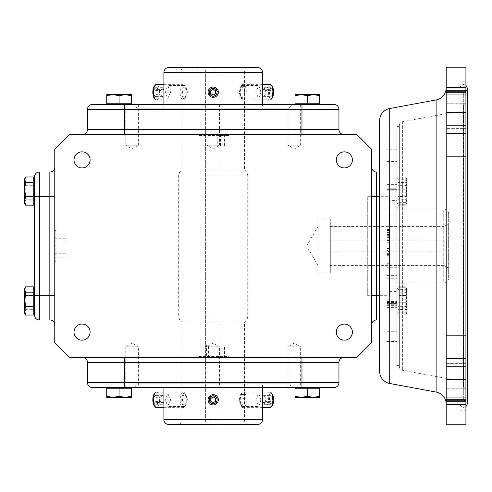 <?xml version="1.0" encoding="UTF-8"?>
<svg xmlns="http://www.w3.org/2000/svg" width="492" height="492" viewBox="0 0 492 492"><rect width="100%" height="100%" fill="white"/><g stroke="black" fill="none" stroke-linecap="round" stroke-linejoin="round"><path stroke-width="0.37" stroke-dasharray="2.46 1.84" d="M379.627 371.349L379.627 120.651M446.195 317.211L446.195 174.789M257.587 424.473L168.83 424.473M168.83 67.527L257.587 67.527M205.379 322.088L181.899 322.088L181.899 422.013L179.432 424.473L246.984 424.473L244.518 422.013L181.899 422.013L205.379 422.013L205.379 69.987L181.899 69.987L244.518 69.987L246.984 67.527L179.432 67.527L221.037 67.527L221.037 424.473L221.037 422.013L244.518 422.013L244.518 322.088A7.398 7.398 0 0 0 247.728 315.993L247.728 176.007L205.379 176.007M221.037 422.013L221.037 322.088L244.518 322.088L181.899 322.088A7.398 7.398 0 0 1 178.694 315.993L178.694 176.007A7.398 7.398 0 0 1 181.899 169.912L181.899 69.987L179.432 67.527M221.037 176.007L221.037 169.912L244.518 169.912A7.398 7.398 0 0 1 247.728 176.007L221.037 176.007L221.037 322.088M221.037 169.912L221.037 69.987L244.518 69.987L244.518 169.912L205.379 169.912M463.704 399.332L463.704 91.906L463.704 399.332M399.35 366.632L399.35 125.368L399.35 366.632A3.696 3.696 0 0 0 402.376 370.267L456.059 380.211L456.059 111.789L456.059 380.211M399.35 125.368A3.696 3.696 0 0 1 402.376 121.733L456.059 111.789M448.661 278.054L448.661 213.946L448.661 278.054A4.932 4.932 0 0 1 443.729 282.98L443.729 209.02L443.729 282.98L367.303 282.98L367.303 209.02L367.303 282.98M448.661 213.946A4.932 4.932 0 0 0 443.729 209.02L367.303 209.02M460.002 403.016L460.002 88.984L460.002 403.016M219.506 104.482L219.506 145.189L206.917 145.189L213.208 148.965L219.506 145.189L206.917 145.189L206.917 104.482L219.506 104.482L206.917 104.482M300.637 104.482L300.637 145.189L288.054 145.189L294.345 148.965L300.637 145.189L288.054 145.189L288.054 104.482L300.637 104.482L288.054 104.482M138.369 104.482L138.369 145.189L125.78 145.189L132.071 148.965L138.369 145.189L125.78 145.189L125.78 104.482L138.369 104.482L125.78 104.482M206.917 387.518L206.917 346.811L219.506 346.811L213.208 343.035L206.917 346.811L219.506 346.811L219.506 387.518L206.917 387.518L219.506 387.518M288.054 387.518L288.054 346.811L300.637 346.811L294.345 343.035L288.054 346.811L300.637 346.811L300.637 387.518L288.054 387.518L300.637 387.518M125.78 387.518L125.78 346.811L138.369 346.811L132.071 343.035L125.78 346.811L138.369 346.811L138.369 387.518L125.78 387.518L138.369 387.518M344.351 151.844A8.044 8.044 0 0 0 336.3 159.894A8.044 8.044 0 0 0 344.351 167.938A8.044 8.044 0 0 1 336.3 159.894A8.044 8.044 0 0 1 344.351 151.844A8.044 8.044 0 0 1 352.395 159.894A8.044 8.044 0 0 1 344.351 167.938A8.044 8.044 0 0 1 336.3 159.894A8.044 8.044 0 0 1 344.351 151.844A8.044 8.044 0 0 1 352.395 159.894A8.044 8.044 0 0 1 344.351 167.938A8.044 8.044 0 0 0 352.395 159.894A8.044 8.044 0 0 0 344.351 151.844M82.072 324.062A8.044 8.044 0 0 0 74.021 332.106A8.044 8.044 0 0 0 82.072 340.156A8.044 8.044 0 0 1 74.021 332.106A8.044 8.044 0 0 1 82.072 324.062A8.044 8.044 0 0 1 90.116 332.106A8.044 8.044 0 0 1 82.072 340.156A8.044 8.044 0 0 1 74.021 332.106A8.044 8.044 0 0 1 82.072 324.062A8.044 8.044 0 0 1 90.116 332.106A8.044 8.044 0 0 1 82.072 340.156A8.044 8.044 0 0 0 90.116 332.106A8.044 8.044 0 0 0 82.072 324.062M82.072 151.844A8.044 8.044 0 0 0 74.021 159.894A8.044 8.044 0 0 0 82.072 167.938A8.044 8.044 0 0 1 74.021 159.894A8.044 8.044 0 0 1 82.072 151.844A8.044 8.044 0 0 1 90.116 159.894A8.044 8.044 0 0 1 82.072 167.938A8.044 8.044 0 0 1 74.021 159.894A8.044 8.044 0 0 1 82.072 151.844A8.044 8.044 0 0 1 90.116 159.894A8.044 8.044 0 0 1 82.072 167.938A8.044 8.044 0 0 0 90.116 159.894A8.044 8.044 0 0 0 82.072 151.844M344.351 324.062A8.044 8.044 0 0 0 336.3 332.106A8.044 8.044 0 0 0 344.351 340.156A8.044 8.044 0 0 1 336.3 332.106A8.044 8.044 0 0 1 344.351 324.062A8.044 8.044 0 0 1 352.395 332.106A8.044 8.044 0 0 1 344.351 340.156A8.044 8.044 0 0 1 336.3 332.106A8.044 8.044 0 0 1 344.351 324.062A8.044 8.044 0 0 1 352.395 332.106A8.044 8.044 0 0 1 344.351 340.156A8.044 8.044 0 0 0 352.395 332.106A8.044 8.044 0 0 0 344.351 324.062M227.507 357.469L198.909 357.469L227.507 357.469L228.571 356.405L197.845 356.405L228.571 356.405L228.602 357.469L197.815 357.469L228.602 357.469M198.909 357.469L197.845 356.405L197.815 357.469M54.772 260.299L54.772 231.701L54.772 260.299L55.836 261.363L55.836 230.637L55.836 261.363L54.772 261.393L54.772 230.607L54.772 261.393M54.772 231.701L55.836 230.637L54.772 230.607M198.909 134.531L227.507 134.531L198.909 134.531L197.845 135.595L228.571 135.595L197.845 135.595L197.815 134.531L228.602 134.531L197.815 134.531M227.507 134.531L228.571 135.595L228.602 134.531M301.965 357.721L356.854 357.469L371.644 342.678L371.644 149.322L356.854 134.531L69.563 134.531L54.772 149.322L54.772 342.678L69.563 357.469L301.965 357.721L301.965 362.401L338.951 362.401L338.951 382.585A4.932 4.932 0 0 1 334.019 387.518L124.451 387.518L131.395 387.518L131.395 388.754L106.739 388.754L112.902 388.754L106.739 388.754L112.902 388.754L106.739 388.754L112.902 388.754L106.739 388.754L106.739 396.281L106.739 388.754L106.739 396.281L112.902 397.382L119.07 396.281L119.07 388.754L112.902 388.754L125.232 388.754L119.07 388.754L119.07 396.281L125.232 397.382L131.395 396.281L131.395 388.754L125.232 388.754L131.395 388.754L131.395 397.382L131.395 388.754M106.739 387.518L131.395 387.518M295.022 387.518L319.677 387.518L319.677 388.754L295.022 388.754L319.677 388.754L295.022 388.754L295.022 396.281L295.022 387.518L319.677 387.518M134.642 387.518L136.782 383.822L136.782 385.052L289.64 385.052L289.64 383.822L136.782 383.822L289.64 383.822L291.774 387.518L134.642 387.518L291.774 387.518M131.395 104.482L106.739 104.482L131.395 104.482L106.739 104.482L131.395 104.482L131.395 103.246L106.739 103.246L131.395 103.246L125.232 103.246L131.395 103.246L125.232 103.246L131.395 103.246L131.395 95.719L131.395 103.246L106.739 103.246L112.902 103.246L106.739 103.246L106.739 94.618L106.739 103.246L106.739 94.618L112.902 94.618L106.739 95.719M319.677 104.482L295.022 104.482L295.022 103.246L319.677 103.246L295.022 103.246L319.677 103.246L319.677 95.719L319.677 104.482L295.022 104.482M291.774 104.482L289.64 108.178L289.64 106.948L136.782 106.948L136.782 108.178L289.64 108.178L136.782 108.178L134.642 104.482L291.774 104.482L134.642 104.482M54.772 295.311L54.772 167.102L54.772 295.311L49.84 295.311L49.84 319.966A4.932 4.932 0 0 1 54.772 324.898L54.772 295.311L54.772 324.898A4.932 4.932 0 0 0 49.84 319.966L39.391 319.966A4.932 4.932 0 0 1 34.465 315.034L34.465 288.589L34.465 313.244L34.465 288.589L34.465 313.244L33.228 313.244L33.228 288.589L33.228 313.244M34.465 288.589L33.228 288.589M34.465 313.244L34.465 178.756L34.465 203.411L33.228 203.411L33.228 178.756L33.228 203.411M34.465 178.756L34.465 179.365L34.465 178.756L33.228 178.756M208.952 399.824C211.788 394.326 214.629 394.326 217.47 399.824C214.629 405.316 211.794 405.316 208.952 399.824A4.256 4.256 0 0 0 213.208 404.08A4.256 4.256 0 0 0 217.47 399.824A4.256 4.256 0 0 0 213.208 395.562A4.256 4.256 0 0 0 208.952 399.824M262.519 387.518L262.519 385.052L163.898 385.052L262.519 385.052M163.898 387.518L163.898 385.052M208.952 92.176C211.788 86.684 214.629 86.684 217.47 92.176C214.629 97.674 211.794 97.674 208.952 92.176A4.256 4.256 0 0 0 213.208 96.438A4.256 4.256 0 0 0 217.47 92.176A4.256 4.256 0 0 0 213.208 87.92A4.256 4.256 0 0 0 208.952 92.176M262.519 106.948L163.898 106.948L262.519 106.948L262.519 104.482M163.898 106.948L163.898 104.482M170.626 399.824L167.655 393.151L165.521 399.824L167.655 406.49L170.626 399.824M182.391 399.824L184.279 393.151L187.495 399.824L184.279 406.49L182.391 399.824M260.901 399.824L258.767 393.151L255.797 399.824L258.767 406.49L260.901 399.824M238.921 399.824L242.138 393.151L244.026 399.824L242.138 406.49L238.921 399.824M25.172 287.599L25.701 286.811L24.6 291.172L24.6 288.589L24.6 299.247L25.701 292.193L33.228 292.193L33.228 315.021L33.228 292.193M33.228 196.468L25.701 196.468L24.6 189.414L24.6 200.828L25.701 205.189L33.228 205.189L33.228 176.979L33.228 205.189L33.228 176.979L25.701 176.979L24.6 181.345L24.6 178.756L24.6 179.672L25.172 177.772M24.6 313.244L24.6 302.586L25.701 309.64L24.6 312.328L24.6 291.172L25.701 295.532L24.6 302.586L24.6 291.172L25.701 295.532L33.228 295.532L25.701 295.532L24.6 302.586L25.701 309.64L24.6 313.244L24.6 310.655L25.701 306.295L24.6 299.247L24.6 310.655L25.701 315.021L33.228 315.021L33.228 286.811L25.701 286.811L24.6 291.172L24.6 288.589M260.901 92.176L258.767 85.51L255.797 92.176L258.767 98.849L260.901 92.176M238.921 92.176L242.138 85.51L244.026 92.176L242.138 98.849L238.921 92.176M170.626 92.176L167.655 85.51L165.521 92.176L167.655 98.849L170.626 92.176M182.391 92.176L184.279 85.51L187.495 92.176L184.279 98.849L182.391 92.176M465.918 90.725L446.195 90.725L446.195 87.748L446.195 94.778L446.195 87.748L465.918 87.748L465.918 133.406L446.195 133.406M446.195 87.748L446.195 67.25M465.918 67.25L465.918 87.748M446.195 358.594L465.918 358.594L465.918 424.75M446.195 397.222L465.918 397.222L446.195 397.222L446.195 400.562L446.195 397.222M446.195 103.228L465.918 103.228L465.918 128.621L465.918 103.228L465.918 128.621L465.918 103.228L446.195 103.228L446.195 128.621L465.918 128.621L446.195 128.621L446.195 103.228M446.195 363.379L465.918 363.379L465.918 388.772L465.918 363.379L465.918 388.772L465.918 363.379L446.195 363.379L446.195 388.772L465.918 388.772L446.195 388.772L446.195 363.379M246.984 424.473L179.432 424.473M205.379 69.987L205.379 422.013M460.002 81.801L460.002 410.199L460.002 81.801L465.918 81.801L465.918 410.199L465.918 81.801M460.002 410.199L465.918 410.199M465.918 91.906L463.704 91.906C465.924 91.709 467.16 90.473 467.4 88.209L467.4 403.791C467.16 401.527 465.924 400.291 463.704 400.094L465.918 400.094L465.918 91.906L465.918 400.094M456.059 105.097L456.059 386.903L456.059 105.097L463.458 105.097L463.458 246L463.458 105.097L465.918 102.631L465.918 246L465.918 102.631M456.059 386.903L463.458 386.903L463.458 246L463.458 386.903L465.918 389.369L465.918 246L465.918 389.369M396.89 126.426L396.89 365.574L396.89 126.426L399.35 126.426L399.35 365.574L399.35 126.426M396.89 365.574L399.35 365.574M389.492 200.392L389.492 291.608L389.492 200.392L396.89 200.392L396.89 291.608L396.89 200.392M389.492 291.608L396.89 291.608M387.026 184.365L387.026 188.799L387.026 184.365L396.89 184.365L396.89 188.799L396.89 184.365M387.026 135.054L387.026 149.74L396.89 149.74L396.89 135.054L396.89 161.388L396.89 149.74L387.026 149.74L387.026 135.054L396.89 135.054M396.89 267.759L387.026 267.759L387.026 187.114L387.026 190.834L387.026 187.114L387.026 189.285L396.89 189.285L396.89 187.114L396.89 215.059L396.89 189.285L387.026 189.285L387.026 270.139L396.89 270.139L396.89 306.067L396.89 190.834L396.89 270.139M387.026 187.114L396.89 187.114L387.026 187.114M396.89 302.715L396.89 356.946L396.89 302.715L387.026 302.715L387.026 302.125L396.89 302.125M396.89 303.669L387.026 303.669L387.026 303.195L396.89 303.195M387.026 303.195L387.026 302.125M396.89 313.244L396.89 288.589L398.12 288.589L398.12 313.244L398.12 288.589L398.12 313.244L398.12 288.589L396.89 288.589L396.89 313.244L398.12 313.244L396.89 313.244L396.89 300.913L396.89 313.244M396.89 203.411L396.89 178.756L398.12 178.756L398.12 203.411L398.12 178.756L398.12 203.411L398.12 178.756L396.89 178.756L396.89 203.411L398.12 203.411L396.89 203.411L396.89 191.087L396.89 203.411M367.303 196.689L367.303 295.311L367.303 196.689L389.492 196.689L389.492 295.311L389.492 196.689M367.303 295.311L389.492 295.311M405.648 289.628L406.749 288.693L406.749 308.429L405.648 302.789L406.749 296.209L405.648 289.628L398.12 289.628L398.12 314.074L398.12 289.628M405.648 199.758L406.749 192.704L406.749 203.411L406.164 204.42L406.749 202.476L405.648 199.758L398.12 199.758L398.12 205.195L398.12 176.972L398.12 199.758M405.648 192.956L406.749 186.376L406.749 198.596L405.648 192.956L398.12 192.956L398.12 204.242L398.12 177.926L398.12 192.956M405.648 292.242L406.749 299.296L406.749 288.589L405.648 287.758L406.749 293.404L406.749 288.589L406.749 302.537L405.648 295.483L406.749 291.141L405.648 286.805L406.164 287.58L406.749 289.524L405.648 292.242L398.12 292.242L398.12 286.805L398.12 315.028L398.12 292.242M330.317 265.575L330.317 226.425L330.317 265.575L444.122 265.575L444.122 226.425L448.661 223.805L448.661 268.195L448.661 223.805M444.122 251.873L330.317 251.873L448.661 251.873L444.122 251.873L444.122 265.575L448.661 268.195M444.122 240.127L330.317 240.127L444.122 240.127L444.122 226.425L330.317 226.425M317.992 218.878L317.992 273.122L317.992 218.878L330.317 218.878L330.317 273.122L330.317 218.878M317.992 273.122L330.317 273.122M317.992 226.425L317.992 265.575L317.992 226.425L306.688 246L317.992 265.575M113.148 357.469L82.539 357.469A4.932 4.932 0 0 1 87.471 362.401L124.451 362.401L124.451 357.721M82.539 357.469L313.269 357.469M113.148 134.531L313.269 134.531M124.451 134.279L124.451 129.599L87.471 129.599A4.932 4.932 0 0 1 82.539 134.531M343.877 134.531A4.932 4.932 0 0 1 338.951 129.599L124.451 129.599L124.451 109.415L301.965 109.415L301.965 134.279M371.644 295.311L371.644 196.689L371.644 295.311L376.577 295.311L376.577 172.034A4.932 4.932 0 0 1 371.644 167.102L371.644 196.689L371.644 167.102A4.932 4.932 0 0 0 376.577 172.034L379.627 172.034L379.627 196.689L379.627 172.034M338.951 362.401A4.932 4.932 0 0 1 343.877 357.469M338.951 382.585L301.965 382.585L301.965 362.401L124.451 362.401L124.451 387.518L92.398 387.518A4.932 4.932 0 0 1 87.471 382.585L87.471 362.401M54.772 167.102A4.932 4.932 0 0 1 49.84 172.034L49.84 295.311L39.391 295.311L39.391 319.966A4.932 4.932 0 0 1 34.465 315.034M87.471 129.599L87.471 109.415A4.932 4.932 0 0 1 92.398 104.482L334.019 104.482A4.932 4.932 0 0 1 338.951 109.415L338.951 129.599M379.627 295.311L376.577 295.311L376.577 319.966A4.932 4.932 0 0 0 371.644 324.898A4.932 4.932 0 0 1 376.577 319.966L379.627 319.966L379.627 196.689L379.627 319.966M34.465 203.411L34.465 176.966A4.932 4.932 0 0 1 39.391 172.034L49.84 172.034M206.486 357.469L224.53 357.469L201.886 357.469L206.486 357.469L206.486 345.144L224.53 345.144L224.53 357.469M54.772 241.978L54.772 257.236L54.772 234.764L54.772 241.978L67.103 241.978L67.103 257.236L54.772 257.236M217.23 134.531L201.972 134.531L224.444 134.531L217.23 134.531L217.23 146.856L201.972 146.856L201.972 134.531M217.808 357.469L217.808 345.144M201.886 357.469L201.886 345.144L206.486 345.144M208.608 357.469L208.608 345.144L201.886 345.144M219.93 357.469L219.93 345.144L208.608 345.144M224.53 345.144L219.93 345.144M54.772 253.22L67.103 253.22M54.772 234.764L67.103 234.764L67.103 241.978M54.772 238.78L67.103 238.78L67.103 234.764M54.772 250.022L67.103 250.022L67.103 238.78M67.103 257.236L67.103 250.022M205.994 134.531L205.994 146.856M224.444 134.531L224.444 146.856L217.23 146.856M220.428 134.531L220.428 146.856L224.444 146.856M209.192 134.531L209.192 146.856L220.428 146.856M201.972 146.856L209.192 146.856M289.64 385.052L136.782 385.052M136.782 106.948L289.64 106.948M119.07 396.281L112.902 397.382L106.739 397.382L106.739 396.281L106.739 397.382L106.739 396.281L112.902 397.382L119.07 396.281L125.232 397.382L131.395 396.281L131.395 397.382L125.232 397.382L119.07 396.281L119.07 388.754M131.395 396.281L125.232 397.382L112.902 397.382L106.739 396.281M295.022 396.281L301.184 397.382L295.022 397.382L295.022 396.281L295.022 397.382L295.022 396.281L301.184 397.382L307.352 396.281L307.352 388.754L307.352 396.281L313.515 397.382L319.677 396.281L319.677 388.754L319.677 397.382L319.677 396.281L313.515 397.382L307.352 396.281L301.184 397.382L295.022 396.281L295.022 388.754M307.352 396.281L313.515 397.382L295.022 397.382L301.184 397.382L307.352 396.281L307.352 388.754M319.677 396.281L319.677 397.382L313.515 397.382L319.677 396.281L319.677 388.754M119.07 95.719L125.232 94.618L131.395 95.719L125.232 94.618L131.395 94.618L131.395 95.719L131.395 94.618L131.395 95.719L125.232 94.618L119.07 95.719L119.07 103.246L119.07 95.719L112.902 94.618L119.07 95.719L112.902 94.618L125.232 94.618L119.07 95.719L119.07 103.246M131.395 95.719L131.395 103.246M319.677 95.719L313.515 94.618L319.677 94.618L319.677 95.719L319.677 94.618L319.677 95.719L313.515 94.618L307.352 95.719L307.352 103.246L307.352 95.719L301.184 94.618L295.022 95.719L295.022 103.246L295.022 94.618L295.022 95.719L301.184 94.618L307.352 95.719L313.515 94.618L319.677 95.719L319.677 103.246M307.352 95.719L301.184 94.618L319.677 94.618L313.515 94.618L307.352 95.719L307.352 103.246M295.022 95.719L295.022 94.618L301.184 94.618L295.022 95.719L295.022 103.246M446.195 404.184L446.195 87.816M112.902 397.382L125.232 397.382L112.902 397.382M131.395 397.382L125.232 397.382L131.395 397.382M313.515 397.382L301.184 397.382L313.515 397.382M25.701 309.64L33.228 309.64L25.701 309.64M24.6 312.328L25.172 314.228L24.6 312.328M25.701 306.295L33.228 306.295M25.701 292.193L24.6 289.505M25.701 182.36L24.6 179.672L24.6 189.414L25.701 182.36L33.228 182.36M25.701 185.705L33.228 185.705L25.701 185.705L24.6 192.753L25.701 199.807L33.228 199.807L25.701 199.807L24.6 202.495L25.172 204.401L24.6 202.495L24.6 192.753L25.701 199.807L24.6 202.495L24.6 181.345L25.701 185.705L24.6 192.753L24.6 181.345L25.701 185.705M24.6 203.411L24.6 200.828L25.701 196.468M25.701 176.979L24.6 181.345L24.6 178.756M125.232 94.618L112.902 94.618L125.232 94.618M106.739 94.618L112.902 94.618L106.739 94.618M301.184 94.618L313.515 94.618L301.184 94.618M446.195 424.75L446.195 399.535L446.195 404.252L446.195 401.275L465.918 401.275M446.195 156.21L465.918 156.21L465.918 133.406M465.918 156.21L465.918 335.79L446.195 335.79M465.918 358.594L465.918 335.79M465.918 404.252L465.918 399.535L465.918 404.252L446.195 404.252M221.037 69.987L221.037 67.527L246.984 67.527M396.89 187.163L396.89 161.388L396.89 187.163L387.026 187.163L387.026 149.74L387.026 189.328L387.026 187.163L396.89 187.163M396.89 191.087L396.89 178.756L396.89 191.087M396.89 300.913L396.89 288.589L396.89 300.913M387.026 188.799L387.026 189.328L387.026 188.799L396.89 188.799L387.026 188.799M387.026 267.759L387.026 270.139M387.026 303.669L387.026 302.715M387.026 262.9L387.026 254.542L387.026 263.269L387.026 254.542L387.026 262.9L389.492 262.9L389.492 264.155L389.492 258.847L387.026 258.847L389.492 258.841L389.492 254.542L389.492 262.9M387.026 250.625L387.026 253.657L387.026 248.478L387.026 250.625L389.492 250.625L389.492 251.51L387.026 251.51L389.492 251.51L389.492 253.657L389.492 248.478L389.492 250.625L387.026 250.625M387.026 244.05L387.026 247.845L387.026 244.05L389.492 244.05L389.492 247.845L387.026 247.845L389.492 247.845L389.492 244.05L387.026 244.05M387.026 239.979L387.026 236.72L387.026 243.165L387.026 237.599L387.026 239.979L389.492 239.979L389.492 242.156L389.492 241.142L387.026 241.142M387.026 232.925L387.026 229.008L387.026 235.705L387.026 229.887L387.026 232.925L389.492 232.925L389.492 230.397L389.492 232.378L387.026 232.378L389.492 232.39L389.492 229.008L389.492 232.925L387.026 232.925M387.026 264.155L389.492 264.155M387.026 258.835L389.492 258.835M387.026 254.542L389.492 254.542L389.492 263.269L389.492 254.542L387.026 254.542M387.026 255.317L389.492 255.317L387.026 255.317M387.026 263.269L389.492 263.269M387.026 258.903L389.492 258.903M387.026 248.478L389.492 248.478L387.026 248.478M387.026 253.657L389.492 253.657L387.026 253.657M387.026 242.156L389.492 242.156M387.026 237.599L389.492 237.599L389.492 239.979M387.026 240.102L389.492 240.102L389.492 237.599M387.026 242.279L389.492 242.279L389.492 240.102M387.026 243.165L389.492 243.165L389.492 242.279M387.026 240.157L389.492 240.157L389.492 243.165M387.026 236.72L389.492 236.72L389.492 240.157M387.026 239.819L389.492 239.819L389.492 236.72M387.026 240.982L389.492 240.982L389.492 239.819M387.026 240.453L389.492 240.453L389.492 240.982M389.492 241.142L389.492 237.095L387.026 237.095L389.492 237.095L389.492 240.453M387.026 230.397L389.492 230.397M387.026 229.887L389.492 229.887M387.026 232.402L389.492 232.402L389.492 235.705L389.492 232.402L387.026 232.415M387.026 234.051L389.492 234.051M387.026 234.819L389.492 234.819M387.026 235.705L389.492 235.705M387.026 229.008L389.492 229.008M387.026 229.592L389.492 229.592M387.026 230.662L389.492 230.662M387.026 229.512L389.492 229.512M389.492 235.324L389.492 232.39L389.492 235.324L387.026 235.324M387.026 234.444L389.492 234.444M398.12 302.789L405.648 302.789M405.648 287.758L398.12 287.758M406.749 288.693L406.164 287.58M405.648 299.044L406.749 305.624L406.749 293.404L405.648 299.044L398.12 299.044M405.648 312.199L406.749 313.133L406.749 305.624L405.648 312.199L398.12 312.199M405.648 314.074L406.749 308.429L406.749 313.244L405.648 314.074L398.12 314.074M406.749 313.133L406.749 310.692L405.648 315.028L398.12 315.028M398.12 205.195L405.648 205.195L406.164 204.42M405.648 185.65L406.749 181.308L406.749 192.704L405.648 185.65L398.12 185.65M405.648 176.972L406.749 179.691L406.749 178.756L406.749 181.308L405.648 176.972L398.12 176.972M405.648 182.409L406.749 189.463L406.749 179.691L405.648 182.409L398.12 182.409M405.648 196.517L406.749 200.859L406.749 189.463L405.648 196.517L398.12 196.517M398.12 189.211L405.648 189.211L406.749 195.791L405.648 202.372L406.749 203.307L405.648 204.242L406.749 198.596L406.749 203.411L406.749 200.859L405.648 205.195M405.648 202.372L398.12 202.372M405.648 204.242L398.12 204.242M406.749 203.307L406.749 183.571L405.648 189.211M405.648 179.801L406.749 178.867L406.749 186.376L405.648 179.801L398.12 179.801M405.648 177.926L406.749 183.571L406.749 178.756L405.648 177.926L398.12 177.926M406.749 178.867L406.164 177.747M398.12 286.805L405.648 286.805M405.648 306.35L406.749 310.692L406.749 299.296L405.648 306.35L398.12 306.35M405.648 315.028L406.749 312.309L405.648 309.591L398.12 309.591M405.648 295.483L398.12 295.483M405.648 309.591L406.749 302.537L406.749 313.244L406.164 314.253M272.107 405.808A6.574 2.515 90 0 1 270.102 405.894A6.574 2.515 90 0 1 268.743 397.302A6.574 2.515 90 0 1 272.027 393.748M269.911 391.995A7.829 2.995 -90 0 0 266.971 398.292A7.829 2.995 -90 0 0 268.761 407.056A7.829 2.995 -90 0 0 269.911 407.647M241.172 405.894A6.574 2.515 -90 0 0 244.463 402.339A6.574 2.515 -90 0 0 243.097 393.748A6.574 2.515 -90 0 0 241.092 393.834A6.574 2.515 -90 0 0 239.622 399.824A6.574 2.515 -90 0 0 241.092 405.808A6.574 2.515 -90 0 0 241.172 405.894M244.438 392.591A7.829 2.995 90 0 1 246.234 401.349A7.829 2.995 90 0 1 243.294 407.647A7.829 2.995 90 0 1 242.15 407.056A7.829 2.995 90 0 1 242.052 406.946A7.829 2.995 90 0 1 240.299 399.824A7.829 2.995 90 0 1 242.052 392.696A7.829 2.995 90 0 1 243.294 391.995A7.829 2.995 90 0 1 244.438 392.591M272.439 397.069L272.66 401.552L271.289 404.301L269.696 402.573L269.468 398.089L270.84 395.34L272.439 397.069L265.206 397.069L265.434 401.552L272.66 401.552M265.434 401.552L264.056 404.301L262.464 402.573L262.236 398.089L263.607 395.34L265.206 397.069M263.607 395.34L270.84 395.34M262.236 398.089L269.468 398.089M262.464 402.573L269.696 402.573M264.056 404.301L271.289 404.301M154.31 405.808A6.574 2.515 90 0 0 156.315 405.894A6.574 2.515 90 0 0 157.68 397.302A6.574 2.515 90 0 0 154.39 393.748M156.511 391.995A7.829 2.995 -90 0 1 159.451 398.292A7.829 2.995 -90 0 1 157.655 407.056A7.829 2.995 -90 0 1 156.511 407.647M183.319 393.748A6.574 2.515 -90 0 1 185.324 393.834A6.574 2.515 -90 0 1 186.8 399.824A6.574 2.515 -90 0 1 185.324 405.808A6.574 2.515 -90 0 1 185.244 405.894A6.574 2.515 -90 0 1 181.954 402.339A6.574 2.515 -90 0 1 183.319 393.748M184.272 407.056A7.829 2.995 90 0 0 184.365 406.946A7.829 2.995 90 0 0 186.117 399.824A7.829 2.995 90 0 0 184.365 392.696A7.829 2.995 90 0 0 183.122 391.995A7.829 2.995 90 0 0 181.978 392.591A7.829 2.995 90 0 0 180.189 401.349A7.829 2.995 90 0 0 183.122 407.647A7.829 2.995 90 0 0 184.272 407.056M153.984 397.069L153.756 401.552L155.128 404.301L156.727 402.573L156.948 398.089L155.577 395.34L153.984 397.069L161.21 397.069L160.989 401.552L153.756 401.552M160.989 401.552L162.36 404.301L163.959 402.573L164.18 398.089L162.809 395.34L155.577 395.34M162.809 395.34L161.21 397.069M164.18 398.089L156.948 398.089M163.959 402.573L156.727 402.573M162.36 404.301L155.128 404.301M209.328 399.824A3.881 3.881 0 0 1 213.208 395.937A3.881 3.881 0 0 1 217.089 399.824A3.881 3.881 0 0 1 213.208 403.704A3.881 3.881 0 0 1 209.328 399.824M218.343 399.824A5.135 5.135 0 0 0 213.208 394.689A5.135 5.135 0 0 0 208.073 399.824A5.135 5.135 0 0 0 213.208 404.959A5.135 5.135 0 0 0 218.343 399.824M215.656 398.409L213.208 396.995L210.76 398.409L210.76 401.232L213.208 402.647L215.656 401.232L215.656 398.409M217.089 92.176A3.881 3.881 0 0 0 213.208 88.296A3.881 3.881 0 0 0 209.328 92.176A3.881 3.881 0 0 0 213.208 96.063A3.881 3.881 0 0 0 217.089 92.176M208.073 92.176A5.135 5.135 0 0 1 213.208 87.041A5.135 5.135 0 0 1 218.343 92.176A5.135 5.135 0 0 1 213.208 97.311A5.135 5.135 0 0 1 208.073 92.176M215.656 93.591L213.208 95.005L210.76 93.591L210.76 90.768L213.208 89.353L215.656 90.768L215.656 93.591M272.107 86.192A6.574 2.515 -90 0 0 270.102 86.106A6.574 2.515 -90 0 0 268.743 94.698A6.574 2.515 -90 0 0 272.027 98.252M269.911 100.005A7.829 2.995 90 0 1 266.971 93.708A7.829 2.995 90 0 1 268.761 84.944A7.829 2.995 90 0 1 269.911 84.353M243.097 98.252A6.574 2.515 90 0 1 241.092 98.166A6.574 2.515 90 0 1 239.622 92.176A6.574 2.515 90 0 1 241.092 86.192A6.574 2.515 90 0 1 241.172 86.106A6.574 2.515 90 0 1 244.463 89.661A6.574 2.515 90 0 1 243.097 98.252M242.15 84.944A7.829 2.995 -90 0 0 242.052 85.055A7.829 2.995 -90 0 0 240.299 92.176A7.829 2.995 -90 0 0 242.052 99.304A7.829 2.995 -90 0 0 243.294 100.005A7.829 2.995 -90 0 0 244.438 99.409A7.829 2.995 -90 0 0 246.234 90.651A7.829 2.995 -90 0 0 243.294 84.353A7.829 2.995 -90 0 0 242.15 84.944M272.439 94.931L272.66 90.448L271.289 87.699L269.696 89.427L269.468 93.91L270.84 96.66L272.439 94.931L265.206 94.931L265.434 90.448L272.66 90.448M265.434 90.448L264.056 87.699L262.464 89.427L262.236 93.91L263.607 96.66L270.84 96.66M263.607 96.66L265.206 94.931M262.236 93.91L269.468 93.91M262.464 89.427L269.696 89.427M264.056 87.699L271.289 87.699M154.31 86.192A6.574 2.515 -90 0 1 156.315 86.106A6.574 2.515 -90 0 1 157.68 94.698A6.574 2.515 -90 0 1 154.39 98.252M156.511 100.005A7.829 2.995 90 0 0 159.451 93.708A7.829 2.995 90 0 0 157.655 84.944A7.829 2.995 90 0 0 156.511 84.353M185.244 86.106A6.574 2.515 90 0 0 181.954 89.661A6.574 2.515 90 0 0 183.319 98.252A6.574 2.515 90 0 0 185.324 98.166A6.574 2.515 90 0 0 186.8 92.176A6.574 2.515 90 0 0 185.324 86.192A6.574 2.515 90 0 0 185.244 86.106M181.978 99.409A7.829 2.995 -90 0 1 180.189 90.651A7.829 2.995 -90 0 1 183.122 84.353A7.829 2.995 -90 0 1 184.272 84.944A7.829 2.995 -90 0 1 184.365 85.055A7.829 2.995 -90 0 1 186.117 92.176A7.829 2.995 -90 0 1 184.365 99.304A7.829 2.995 -90 0 1 183.122 100.005A7.829 2.995 -90 0 1 181.978 99.409M153.984 94.931L153.756 90.448L155.128 87.699L156.727 89.427L156.948 93.91L155.577 96.66L153.984 94.931L161.21 94.931L160.989 90.448L153.756 90.448M160.989 90.448L162.36 87.699L163.959 89.427L164.18 93.91L162.809 96.66L161.21 94.931M162.809 96.66L155.577 96.66M164.18 93.91L156.948 93.91M163.959 89.427L156.727 89.427M162.36 87.699L155.128 87.699M389.713 108.529L389.713 383.471M262.519 419.547L163.898 419.547M163.898 72.453L262.519 72.453M205.379 315.993L221.037 315.993M402.376 121.733L402.376 370.267L402.376 121.733M436.115 99.938L436.115 392.062M465.918 88.904L446.195 88.904L465.918 88.904M465.918 91.438L446.195 91.438L465.918 91.438M446.195 400.562L465.918 400.562L446.195 400.562M446.195 399.535L465.918 399.535L446.195 399.535M387.026 305.36L396.89 305.36M387.026 190.834L396.89 190.834L387.026 190.834M301.965 387.518L301.965 382.585L87.471 382.585M54.772 196.689L39.391 196.689L39.391 295.311L34.465 295.311M87.471 109.415L124.451 109.415L124.451 104.482M301.965 104.482L301.965 109.415L338.951 109.415M371.644 196.689L379.627 196.689M34.465 196.689L39.391 196.689L39.391 172.034M465.918 92.465L446.195 92.465L465.918 92.465M465.918 112.52L446.195 112.52M465.918 125.767L446.195 125.767M465.918 366.233L446.195 366.233M465.918 379.48L446.195 379.48M465.918 403.096L446.195 403.096L465.918 403.096M387.026 161.388L396.89 161.388L387.026 161.388M387.026 223.042L396.89 223.042L387.026 223.042M387.026 275.6L396.89 275.6M387.026 301.522L396.89 301.522M387.026 299.886L396.89 299.886M387.026 215.059L396.89 215.059L387.026 215.059M387.026 304.29L396.89 304.29M396.89 329.923L387.026 329.923M387.026 331.288L396.89 331.288M387.026 342.979L396.89 342.979M387.026 341.522L396.89 341.522M387.026 302.432L396.89 302.432M387.026 303.896L396.89 303.896M387.026 278.263L396.89 278.263M460.002 88.209C460.223 85.965 461.459 84.735 463.704 84.513L465.918 85.251M184.279 393.151L167.655 393.151M242.138 393.151L258.767 393.151M242.138 85.51L258.767 85.51M184.279 85.51L167.655 85.51M465.918 406.749L463.704 407.487C461.459 407.265 460.223 406.035 460.002 403.791M184.279 406.49L167.655 406.49M242.138 406.49L258.767 406.49M242.138 98.849L258.767 98.849M184.279 98.849L167.655 98.849M446.195 94.778L465.918 94.778L446.195 94.778M387.026 189.328L396.89 189.328L387.026 189.328M387.026 303.693L396.89 303.693M387.026 307.635L396.89 307.635M387.026 356.946L396.89 356.946M387.026 306.067L396.89 306.067M262.519 407.647L243.294 407.647M262.519 391.995L243.294 391.995M241.092 405.808L242.052 406.946M241.092 393.834L242.052 392.696M185.324 393.834L184.365 392.696M185.324 405.808L184.365 406.946M163.898 391.995L183.122 391.995M163.898 407.647L183.122 407.647M241.092 98.166L242.052 99.304M241.092 86.192L242.052 85.055M262.519 100.005L243.294 100.005M262.519 84.353L243.294 84.353M163.898 84.353L183.122 84.353M163.898 100.005L183.122 100.005M185.324 86.192L184.365 85.055M185.324 98.166L184.365 99.304"/><path stroke-width="0.74" d="M389.713 108.529L389.713 383.471A12.325 12.325 0 0 1 379.627 371.349L379.627 120.651A12.325 12.325 0 0 1 389.713 108.529L436.115 99.938A12.325 12.325 0 0 0 446.195 87.816L446.195 404.184A12.325 12.325 0 0 0 436.115 392.062L436.115 99.938M446.195 174.789L446.195 317.211M163.898 419.547L262.519 419.547A4.932 4.932 0 0 1 257.587 424.473L168.83 424.473A4.932 4.932 0 0 1 163.898 419.547L163.898 387.518M163.898 72.453A4.932 4.932 0 0 1 168.83 67.527L257.587 67.527A4.932 4.932 0 0 1 262.519 72.453L163.898 72.453L163.898 104.482M344.351 151.844A8.044 8.044 0 0 0 336.3 159.894A8.044 8.044 0 0 0 344.351 167.938A8.044 8.044 0 0 0 352.395 159.894A8.044 8.044 0 0 0 344.351 151.844M82.072 324.062A8.044 8.044 0 0 0 74.021 332.106A8.044 8.044 0 0 0 82.072 340.156A8.044 8.044 0 0 0 90.116 332.106A8.044 8.044 0 0 0 82.072 324.062M82.072 151.844A8.044 8.044 0 0 0 74.021 159.894A8.044 8.044 0 0 0 82.072 167.938A8.044 8.044 0 0 0 90.116 159.894A8.044 8.044 0 0 0 82.072 151.844M344.351 324.062A8.044 8.044 0 0 0 336.3 332.106A8.044 8.044 0 0 0 344.351 340.156A8.044 8.044 0 0 0 352.395 332.106A8.044 8.044 0 0 0 344.351 324.062M106.739 387.518L106.739 388.754L106.739 387.518L124.451 387.518L92.398 387.518A4.932 4.932 0 0 1 87.471 382.585L124.451 382.585L124.451 357.469M131.395 387.518L131.395 388.754L106.739 388.754L106.739 397.382L112.902 397.382L106.739 396.281M295.022 387.518L295.022 388.754L319.677 388.754L319.677 387.518M131.395 104.482L131.395 103.246L106.739 103.246L106.739 104.482L106.739 95.719L112.902 94.618L119.07 95.719L119.07 103.246M319.677 104.482L319.677 103.246L295.022 103.246L295.022 104.482M34.465 178.756L33.228 178.756M34.465 203.411L33.228 203.411M54.772 295.311L39.391 295.311L39.391 196.689L49.84 196.689L49.84 172.034A4.932 4.932 0 0 0 54.772 167.102A4.932 4.932 0 0 1 49.84 172.034L39.391 172.034A4.932 4.932 0 0 0 34.465 176.966L34.465 315.034A4.932 4.932 0 0 0 39.391 319.966L49.84 319.966L49.84 196.689L54.772 196.689M34.465 288.589L33.228 288.589M34.465 313.244L33.228 313.244M262.519 419.547L262.519 387.518M262.519 104.482L262.519 72.453M25.701 306.295L24.6 299.247L25.701 292.193L24.6 289.505L25.172 287.599L24.6 288.589L25.701 286.811L33.228 286.811L33.228 315.021L25.701 315.021L24.6 310.655L25.701 306.295L33.228 306.295M24.6 178.756L25.172 177.766L24.6 179.672L24.6 189.414L25.701 182.36L24.6 178.756L25.701 176.979L33.228 176.979L33.228 205.189L25.701 205.189L24.6 200.828L25.701 196.468L24.6 189.414L24.6 203.411L25.701 205.189L24.6 203.411M446.195 87.748L465.918 87.748L465.918 67.25L446.195 67.25L446.195 90.725L465.918 90.725L465.918 87.748M356.854 357.469L69.563 357.469L54.772 342.678L54.772 149.322L69.563 134.531L356.854 134.531L371.644 149.322L371.644 342.678L356.854 357.469M87.471 382.585L87.471 362.401A4.932 4.932 0 0 0 82.539 357.469A4.932 4.932 0 0 1 87.471 362.401L301.965 362.401L301.965 382.585L338.951 382.585L338.951 362.401A4.932 4.932 0 0 1 343.877 357.469A4.932 4.932 0 0 0 338.951 362.401L301.965 362.401L301.965 357.469M54.772 324.898A4.932 4.932 0 0 0 49.84 319.966M343.877 134.531A4.932 4.932 0 0 1 338.951 129.599L338.951 109.415L301.965 109.415L301.965 129.599L338.951 129.599A4.932 4.932 0 0 0 343.877 134.531M82.539 134.531A4.932 4.932 0 0 0 87.471 129.599L301.965 129.599L301.965 134.531M371.644 295.311L376.577 295.311L376.577 319.966A4.932 4.932 0 0 0 371.644 324.898A4.932 4.932 0 0 1 376.577 319.966L379.627 319.966M371.644 167.102A4.932 4.932 0 0 0 376.577 172.034L376.577 295.311L379.627 295.311M334.019 104.482A4.932 4.932 0 0 1 338.951 109.415A4.932 4.932 0 0 0 334.019 104.482L92.398 104.482A4.932 4.932 0 0 0 87.471 109.415L87.471 129.599M379.627 172.034L376.577 172.034M338.951 382.585A4.932 4.932 0 0 1 334.019 387.518L124.451 387.518L124.451 382.585L301.965 382.585L301.965 387.518M131.395 396.281L125.232 397.382L131.395 397.382L131.395 388.754M119.07 396.281L112.902 397.382L125.232 397.382L119.07 396.281L119.07 388.754M295.022 396.281L295.022 397.382L301.184 397.382L295.022 396.281L295.022 388.754M319.677 396.281L313.515 397.382L319.677 397.382L319.677 388.754M307.352 396.281L301.184 397.382L313.515 397.382L307.352 396.281L307.352 388.754M131.395 95.719L131.395 94.618L125.232 94.618L131.395 95.719L131.395 103.246M119.07 95.719L125.232 94.618L106.739 94.618L106.739 95.719M319.677 95.719L319.677 94.618L313.515 94.618L319.677 95.719L319.677 103.246M295.022 95.719L301.184 94.618L295.022 94.618L295.022 103.246M307.352 95.719L313.515 94.618L301.184 94.618L307.352 95.719L307.352 103.246M25.172 314.228L24.6 313.244L25.172 314.234M25.701 182.36L33.228 182.36M33.228 196.468L25.701 196.468M25.172 177.772L25.701 176.979M25.701 292.193L33.228 292.193M24.6 288.589L24.6 289.505L25.172 287.599M465.918 401.275L446.195 401.275L446.195 424.75L465.918 424.75L465.918 358.594L446.195 358.594M24.6 289.505L24.6 313.244M446.195 335.79L465.918 335.79L465.918 358.594M465.918 335.79L465.918 156.21L446.195 156.21M446.195 133.406L465.918 133.406L465.918 156.21M465.918 133.406L465.918 90.725M272.027 393.748A6.574 2.515 90 0 1 272.107 393.834A6.574 2.515 90 0 1 273.583 399.824A6.574 2.515 90 0 1 272.107 405.808L271.147 406.946A7.829 2.995 -90 0 0 272.906 399.824A7.829 2.995 -90 0 0 271.147 392.696A7.829 2.995 -90 0 0 271.055 392.591A7.829 2.995 -90 0 0 269.911 391.995L262.519 391.995M262.519 407.647L269.911 407.647A7.829 2.995 -90 0 0 271.147 406.946M163.898 407.647L156.511 407.647A7.829 2.995 -90 0 1 155.269 406.946A7.829 2.995 -90 0 1 153.516 399.824A7.829 2.995 -90 0 1 155.269 392.696A7.829 2.995 -90 0 1 155.361 392.591A7.829 2.995 -90 0 1 156.511 391.995L163.898 391.995M154.39 393.748A6.574 2.515 90 0 0 154.31 393.834A6.574 2.515 90 0 0 152.834 399.824A6.574 2.515 90 0 0 154.31 405.808L155.269 406.946M217.089 399.824A3.881 3.881 0 0 0 213.208 395.937A3.881 3.881 0 0 0 209.328 399.824A3.881 3.881 0 0 0 213.208 403.704A3.881 3.881 0 0 0 217.089 399.824M208.073 399.824A5.135 5.135 0 0 1 213.208 394.689A5.135 5.135 0 0 1 218.343 399.824A5.135 5.135 0 0 1 213.208 404.959A5.135 5.135 0 0 1 208.073 399.824M215.656 398.409L213.208 396.995L210.76 398.409L210.76 401.232L213.208 402.647L215.656 401.232L215.656 398.409M209.328 92.176A3.881 3.881 0 0 1 213.208 88.296A3.881 3.881 0 0 1 217.089 92.176A3.881 3.881 0 0 1 213.208 96.063A3.881 3.881 0 0 1 209.328 92.176M218.343 92.176A5.135 5.135 0 0 0 213.208 87.041A5.135 5.135 0 0 0 208.073 92.176A5.135 5.135 0 0 0 213.208 97.311A5.135 5.135 0 0 0 218.343 92.176M215.656 93.591L213.208 95.005L210.76 93.591L210.76 90.768L213.208 89.353L215.656 90.768L215.656 93.591M262.519 84.353L269.911 84.353A7.829 2.995 90 0 1 271.147 85.055A7.829 2.995 90 0 1 272.906 92.176A7.829 2.995 90 0 1 271.147 99.304A7.829 2.995 90 0 1 271.055 99.409A7.829 2.995 90 0 1 269.911 100.005L262.519 100.005M272.027 98.252A6.574 2.515 -90 0 0 272.107 98.166A6.574 2.515 -90 0 0 273.583 92.176A6.574 2.515 -90 0 0 272.107 86.192L271.147 85.055M154.39 98.252A6.574 2.515 -90 0 1 154.31 98.166A6.574 2.515 -90 0 1 152.834 92.176A6.574 2.515 -90 0 1 154.31 86.192L155.269 85.055A7.829 2.995 90 0 0 153.516 92.176A7.829 2.995 90 0 0 155.269 99.304A7.829 2.995 90 0 0 155.361 99.409A7.829 2.995 90 0 0 156.511 100.005L163.898 100.005M163.898 84.353L156.511 84.353A7.829 2.995 90 0 0 155.269 85.055M124.451 134.531L124.451 109.415L87.471 109.415M371.644 196.689L379.627 196.689M34.465 295.311L39.391 295.311L39.391 319.966M34.465 176.966A4.932 4.932 0 0 1 39.391 172.034L39.391 196.689L34.465 196.689M301.965 104.482L301.965 109.415L124.451 109.415L124.451 104.482M465.918 379.48L446.195 379.48M465.918 366.233L446.195 366.233M465.918 125.767L446.195 125.767M465.918 112.52L446.195 112.52M465.918 85.251L467.4 88.209L467.4 403.791L465.918 406.749M389.713 383.471L436.115 392.062M446.195 404.252L465.918 404.252M272.107 393.834L271.147 392.696M154.31 393.834L155.269 392.696M272.107 98.166L271.147 99.304M154.31 98.166L155.269 99.304"/></g></svg>
